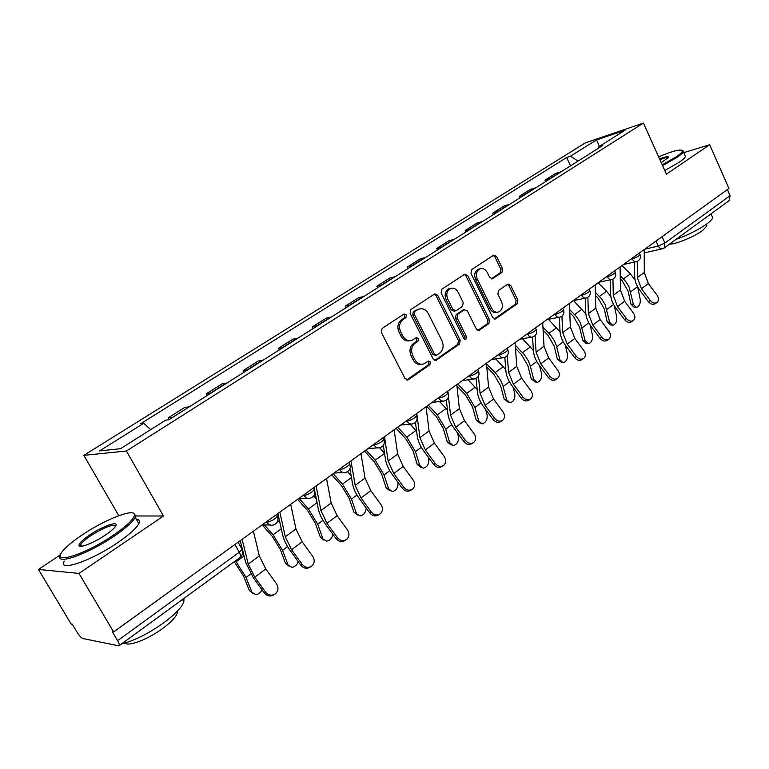 <?xml version="1.0" encoding="UTF-8"?>
<svg xmlns="http://www.w3.org/2000/svg" width="769" height="769" viewBox="0 0 769 769"><rect width="100%" height="100%" fill="white"/><g stroke="black" fill="none" stroke-linecap="round" stroke-linejoin="round"><path stroke-width="1.15" d="M406.436 314.848L404.09 313.992L382.116 328.44L381.337 332.41L405.042 378.588L408.397 379.703L429.852 364.737L430.352 362.007L428.362 361.055L423.95 363.852C420.182 364.958 417.115 363.506 414.741 359.498L412.809 355.691C410.694 350.481 411.473 346.3 415.154 343.137L417.932 341.253L418.442 338.523L416.394 337.562L412.126 340.234C408.272 341.407 405.119 339.936 402.668 335.813L400.716 331.977C398.582 326.729 399.38 322.557 403.1 319.433L405.917 317.578L406.436 314.848M410.108 340.686C406.368 341.609 403.341 340.09 401.024 336.14L399.073 332.304C396.939 327.075 397.736 322.903 401.456 319.789L404.263 317.933L404.782 315.203L403.744 314.223M406.666 379.992L428.17 365.006L428.679 362.276L427.804 361.392M421.845 364.275C418.221 365.092 415.308 363.593 413.078 359.777L411.146 355.98C409.031 350.779 409.819 346.608 413.491 343.455L416.269 341.571L416.779 338.841L415.827 337.908M501.955 272.418L502.59 268.766L496.591 256.433L493.842 255.048L471.637 269.611L470.964 273.331L492.756 317.587L495.438 318.943L517.229 303.793L517.854 300.141L510.683 285.405L508.011 284.04L498.514 290.471L497.87 294.152L501.475 301.525C503.234 306.322 502.359 309.792 498.821 311.916C495.909 312.781 493.515 311.58 491.651 308.292L477.338 279.195C475.578 274.446 476.415 271.005 479.866 268.862C482.884 267.92 485.364 269.15 487.306 272.562L489.68 277.407L492.42 278.782L501.955 272.418L500.235 272.832L500.869 269.188L494.88 256.875L493.237 255.414M60.511 554.785L38.45 569.445L78.976 573.424L163.47 515.989L126.414 451.019L643.422 123.078L666.415 174.15L709.672 144.745L728.935 188.463L113.62 631.935L112.293 631.685L117.609 640.664L239.265 552.277L242.081 549.364L241.61 548.537M78.976 573.424L113.62 631.935M437.667 295.277L434.754 293.883L410.857 309.551L410.127 313.435L433.207 358.998L436.033 360.353L459.478 344.079L460.16 340.254L437.667 295.277L435.994 295.671L434.245 294.181M441.8 289.221L464.822 274.12L467.658 275.513L489.517 319.846L488.873 323.576L479.058 330.362L476.338 329.007L467.398 310.993L464.265 309.811L457.853 314.165L457.171 317.962L466.562 336.803L465.812 339.61L463.89 338.668L441.098 293.018L441.8 289.221M38.45 569.445L71.142 624.015L72.296 624.226L77.342 632.647C79.447 635.953 81.312 637.924 82.937 638.549L118.916 645.854C119.656 645.239 119.224 643.509 117.609 640.664M118.762 515.682L83.85 455.344L585.334 142.861L643.422 123.078M709.672 144.745L683.737 152.637M727.387 189.578L730.079 195.682L729.185 200.594L664.435 247.829M189.251 406.849L172.852 417.211M172.227 417.24L168.276 417.807L169.228 419.509M188.626 406.878L184.608 407.503L168.276 417.807M207.361 395.401L206.448 393.728L211.177 392.988M226.942 383.029L222.145 383.827L206.448 393.728M244.033 372.225L243.139 370.581L248.022 369.706M263.181 360.123L258.249 361.046L243.139 370.581M279.32 349.924L278.455 348.299L283.463 347.3M298.055 338.081L292.999 339.129L278.455 348.299M313.3 328.44L312.454 326.844L317.587 325.739M331.641 316.847L326.469 318.01L312.454 326.844M346.04 307.754L345.223 306.177L350.453 304.957M364.006 296.392L358.729 297.661L345.223 306.177M377.608 287.798L376.82 286.241L382.145 284.924M395.208 276.667L389.854 278.022L376.82 286.241M408.07 268.535L407.31 267.016L412.713 265.603M425.324 257.634L419.884 259.076L407.31 267.016M437.484 249.944L436.744 248.445L442.223 246.955M454.402 239.255L448.885 240.774L436.744 248.445M465.899 231.988L465.178 230.508L470.724 228.941M482.499 221.501L476.915 223.097L465.178 230.508M493.371 214.628L492.66 213.167L498.274 211.523M509.655 204.333L504.012 205.996L492.66 213.167M519.931 197.835L519.248 196.393L524.91 194.692M535.916 187.732L530.235 189.462L519.248 196.393M545.644 181.59L544.971 180.157L550.681 178.398M561.341 171.67L555.612 173.448L544.971 180.157M578.105 161.067L570.483 156.222L596.542 139.91L624.957 130.259L598.715 146.821L602.781 145.466L168.892 419.72L165.7 420.172L120.512 448.702L99.557 450.922L143.736 423.277L150.705 429.631M570.483 156.222L566.647 157.501L140.775 423.69L143.736 423.277M126.414 451.019L83.85 455.344M163.47 515.989L135.738 515.98M570.54 165.854L566.647 157.501M598.715 146.821L598.388 148.244M599.387 146.398L596.542 139.91M436.456 360.132L434.783 360.401L457.776 344.377L458.459 340.561L435.994 295.671M414.885 311.656L414.376 314.367L434.581 354.317L436.561 355.259L439.714 353.125C443.28 349.991 444.04 345.867 441.973 340.763L428.295 313.598C425.863 309.436 422.719 307.965 418.865 309.167L413.232 312.022L412.722 314.732L414.376 314.367M436.033 355.355L432.899 354.605L412.722 314.732M419.086 309.071L417.807 309.724M413.232 312.022L416.154 310.09M477.847 330.391L487.152 323.912L487.796 320.183L465.966 275.927L464.265 274.446M463.534 309.849L456.161 314.521L455.469 318.308L464.861 337.12L466.562 336.803M464.668 339.514L464.861 337.12M458.064 292.182C456.075 288.74 453.527 287.5 450.413 288.481C446.808 290.692 445.924 294.219 447.741 299.054L452.941 309.494L456.113 310.676L462.544 306.341L463.217 302.563L458.064 292.182M450.298 288.5L448.721 288.875C445.136 291.086 444.242 294.604 446.058 299.429L447.741 299.054M455.133 311.003L454.085 311.224L451.259 309.849L446.058 299.429M491.266 278.849L500.235 272.832M479.568 268.939L478.155 269.285C474.713 271.428 473.877 274.869 475.636 279.599L477.338 279.195M497.216 312.243L497.101 312.272C494.188 313.137 491.795 311.926 489.93 308.648L475.636 279.599M494.236 318.972L515.499 304.159L516.114 300.506L508.953 285.799L507.434 284.386M252.713 593.322L249.348 590.544L255.635 594.552C258.317 594.389 260.441 592.812 262.027 589.823M234.257 561.697L243.696 576.289L249.348 590.544M251.694 591.726L246.032 577.442L235.497 560.793M241.947 547.49L239.322 544.442M265.584 592.149C268.564 595.514 271.841 596.052 275.437 593.783C278.397 590.9 278.762 587.583 276.542 583.844L265.786 568.973L254.77 577.183L265.584 592.149L264.315 592.986L253.53 578.057L245.619 562.274L240.255 540.665M274.312 594.504L274.139 594.61C270.553 596.879 267.276 596.34 264.315 592.986M242.11 539.329L248.233 564.11L254.77 577.183M253.395 531.187L259.316 555.939L265.786 568.973M289.009 566.205L285.539 563.369L291.797 567.32C294.738 567.051 296.892 565.167 298.257 561.668M262.277 524.9L272.351 536.464L280.195 549.239L285.539 563.369M287.904 564.465L282.569 550.306L273.053 534.82L264.43 524.929M279.983 522.939L277.878 520.526M323.912 540.098L320.346 537.233L326.565 541.136C329.805 540.703 331.939 538.473 332.987 534.455M297.622 499.321L307.658 510.654L315.309 523.218L320.346 537.233M322.74 538.252L317.712 524.218L308.436 508.982L299.103 498.447M316.338 499.004L313.675 496.015M302.207 564.369C305.12 567.666 308.302 568.224 311.753 566.051C314.598 563.273 314.925 560.053 312.733 556.391L302.169 541.828L291.586 549.72L302.207 564.369L300.871 565.263L290.278 550.642C286.376 545.183 283.838 539.992 282.675 535.061L277.897 513.529M310.772 566.695L310.397 566.936C306.946 569.108 303.774 568.551 300.871 565.263M279.858 512.125L285.299 536.81L291.586 549.72M290.701 504.31L295.95 528.966L302.169 541.828M337.408 537.675C340.254 540.905 343.349 541.482 346.675 539.405C349.405 536.714 349.684 533.58 347.53 529.995L337.149 515.739L326.969 523.324L337.408 537.675L336.005 538.617L325.595 524.295C321.769 518.95 319.327 513.817 318.289 508.905L314.906 491.737M345.8 539.973L345.252 540.328C341.926 542.405 338.85 541.837 336.005 538.617M316.107 485.989L320.923 510.578L326.969 523.324M326.527 478.481L331.17 503.032L337.149 515.739M314.656 490.459L314.06 487.469M113.062 535.416C126.366 526.275 133.479 519.546 134.412 515.22C135.921 507.511 106.199 518.767 82.86 534.465C73.007 541.03 66.172 546.701 62.366 551.479C50.716 565.282 84.811 554.814 113.062 535.416M133.133 513.115L135.796 515.586L135.238 517.335C132.729 521.997 125.635 528.322 113.966 536.301C87.791 554.266 54.57 565.84 60.395 555.324M105.228 535.166C93.347 543.27 78.015 548.999 79.044 545.038C79.668 542.722 83.36 539.271 90.136 534.695C103.863 525.371 120.608 520.055 115.09 526.89C113.322 529.159 110.034 531.917 105.228 535.166M115.629 526.083C112.889 523.958 104.68 527.111 90.992 535.541C85.465 539.261 82.043 542.27 80.735 544.558L80.832 546.298M183.935 598.417L183.868 601.791C181.888 607.25 175.303 614.171 164.124 622.544C148.648 633.55 134.45 640.692 121.531 643.951M177.456 611.076L177.283 613.095C175.851 617.103 171.103 622.14 163.047 628.196C148.542 639.087 128.5 646.864 124.991 643.067M136.324 519.229C139.218 519.46 140.054 520.911 138.833 523.574C136.363 528.303 129.307 534.666 117.667 542.674C91.098 561.053 57.502 572.386 64.279 561.101M79.707 546.134L81.072 545.134M662.215 164.826L676.124 156.886C680.45 153.954 682.536 151.906 682.363 150.743C680.661 148.898 672.75 150.926 658.62 156.828M682.113 150.349L683.295 151.647C682.843 152.925 680.728 154.838 676.96 157.395L662.57 165.604M659.552 158.895C666.117 156.443 669.049 156.02 668.338 157.645L661.225 162.624M712.007 216.079L712.68 217.589C712.354 219.136 710.373 221.261 706.721 223.962C698.367 229.835 688.092 235.016 675.884 239.486M706.48 224.692L706.98 225.798L702.664 230.45C694.551 236.621 675.826 244.331 669.472 244.157M684.939 155.338L685.458 156.501C685.016 157.799 682.91 159.731 679.152 162.297L664.781 170.516M668.126 157.924C667.473 157.261 664.733 157.837 659.889 159.654M357.498 514.97L353.846 512.067L360.027 515.922C363.612 515.259 365.688 512.654 366.255 508.107M331.699 474.761L341.628 485.816L349.097 498.177L353.846 512.067M356.268 513.019L351.52 499.1L342.474 484.124L333.131 473.723M351.145 475.732L347.54 471.733M389.845 490.766L386.125 487.825L388.566 488.719L392.248 491.631C396.333 490.584 398.265 487.508 398.044 482.423M364.516 451.105L374.349 461.9L381.635 474.06L386.125 487.825M388.566 488.719L384.087 474.925L375.253 460.179L366.006 450.028M384.538 453.124L379.646 447.779M421.095 467.485L417.24 464.466L419.691 465.283L423.296 468.225C427.497 466.966 429.285 463.736 428.66 458.535L428.208 457.046M396.15 428.304L405.888 438.849L413.001 450.817L417.24 464.466M419.691 465.283L415.462 451.614L406.839 437.109L397.688 427.199M416.615 431.217L410.069 424.132M371.264 512C374.051 515.163 377.05 515.749 380.261 513.759C382.885 511.174 383.135 508.117 381.001 504.608L370.802 490.632L361.007 497.937L371.264 512L369.802 512.981L359.575 498.946C355.816 493.708 353.471 488.642 352.548 483.749L349.943 468.83M379.473 514.278L378.781 514.73C375.58 516.72 372.59 516.134 369.802 512.981M350.962 460.871L355.191 485.345L361.007 497.937M360.978 453.652L365.044 478.087L370.802 490.632M403.85 487.277C406.59 490.382 409.502 490.987 412.588 489.074C415.116 486.575 415.327 483.605 413.232 480.164L403.196 466.456L393.766 473.493L403.85 487.277L402.341 488.296L392.286 474.55C388.595 469.407 386.336 464.399 385.519 459.535L383.356 445.376M411.886 489.545L411.069 490.093C407.983 491.997 405.071 491.401 402.341 488.296M384.481 436.715L388.172 461.064L393.766 473.493M394.122 429.765L397.66 454.075L403.196 466.456M435.244 463.467C437.926 466.514 440.762 467.129 443.742 465.293C446.174 462.88 446.356 459.987 444.28 456.613L434.418 443.165L425.334 449.952L435.244 463.467L433.687 464.524L423.796 451.038C420.172 445.991 417.99 441.05 417.279 436.215L415.443 422.412M443.107 465.716L442.175 466.35C439.195 468.177 436.369 467.571 433.687 464.524M416.76 413.453L419.932 437.667L425.334 449.952M426.045 406.763L429.073 430.938L434.418 443.165M451.22 445.011L447.25 441.925L449.721 442.684L453.249 445.645C457.247 444.405 458.949 441.252 458.372 436.177L457.363 432.707M426.66 406.311L436.292 416.615L443.252 428.4L447.25 441.925M449.721 442.684L445.732 429.14L437.301 414.866L428.237 405.176M447.462 410.021L439.56 401.514M465.505 440.512C468.138 443.511 470.897 444.126 473.771 442.367C476.117 440.031 476.261 437.215 474.223 433.908L464.514 420.72L455.748 427.256L465.505 440.512L463.909 441.608L454.181 428.371C450.605 423.421 448.51 418.538 447.885 413.732L446.337 400.082M473.195 442.761L472.166 443.453C469.282 445.213 466.533 444.597 463.909 441.608M447.846 391.046L448.019 392.594M448.51 396.948L450.547 415.125L455.748 427.256M456.796 384.596L459.362 408.637L464.514 420.72M480.289 423.306L476.222 420.172L478.703 420.883L482.144 423.844C485.96 422.633 487.594 419.557 487.056 414.597L485.614 409.406M456.94 385.98L465.639 395.17L472.445 406.763L476.222 420.172M478.703 420.883L474.925 407.455L466.687 393.392L457.718 383.933M477.174 389.508L468.1 379.78M494.688 418.374C497.274 421.316 499.956 421.941 502.743 420.249C504.993 418 505.118 415.241 503.099 412.001L493.554 399.053L485.095 405.359L494.688 418.374L493.064 419.499L483.49 406.513C479.971 401.649 477.953 396.833 477.414 392.055L476.107 378.396M502.215 420.614L501.09 421.374C498.312 423.056 495.64 422.441 493.064 419.499M478.443 376.108L480.077 393.382L485.095 405.359M486.45 363.228L488.584 387.115L493.554 399.053M508.347 402.341L504.195 399.159L506.694 399.813L510.058 402.793C513.692 401.61 515.259 398.592 514.759 393.738L513 387.057M486.777 366.938L493.977 374.455L500.629 385.875L504.195 399.159M506.694 399.813L502.83 385.49L500.629 380.319L496.639 374.426L486.489 363.718M505.791 369.658L495.726 358.863M522.862 397.006C525.4 399.899 528.015 400.534 530.706 398.909C532.879 396.717 532.975 394.036 530.985 390.854L521.584 378.137L513.423 384.231L522.862 397.006L521.199 398.159L511.779 385.413C508.319 380.636 506.367 375.868 505.915 371.119L504.829 357.383M530.216 399.236L529.024 400.053C526.332 401.678 523.727 401.043 521.199 398.159M507.271 355.605L508.569 372.398L513.423 384.231M515.057 342.609L516.787 366.352L521.584 378.137M535.455 382.058L531.235 378.848L533.734 379.463L537.022 382.443C540.501 381.289 542.001 378.338 541.539 373.59L539.521 365.602M515.47 348.376L521.353 354.442L527.861 365.688L531.235 378.848M533.734 379.463L530.091 365.275L527.957 360.152L524.045 354.365L515.24 345.175M533.407 350.443L522.468 338.725M550.075 376.377C552.565 379.213 555.112 379.857 557.708 378.29C559.813 376.166 559.88 373.551 557.919 370.427L548.662 357.941L540.78 363.824L550.075 376.377L548.374 377.55L539.098 365.025C535.705 360.334 533.811 355.634 533.436 350.914L532.552 337.024M557.265 378.588L555.997 379.453C553.401 381.02 550.864 380.386 548.374 377.55M535.07 335.63L536.089 352.135L540.78 363.824M542.674 322.701L544.019 346.29L548.662 357.941M561.649 362.449L557.381 359.219L559.88 359.786L563.091 362.776C566.417 361.641 567.858 358.758 567.426 354.105L565.234 344.954M543.106 330.276L547.826 335.092L554.189 346.175L557.381 359.219M559.88 359.786L556.439 345.723L554.372 340.667L550.527 334.976L542.924 327.104M560.053 331.833L548.374 319.298M576.365 356.432C578.807 359.229 581.297 359.873 583.815 358.364C585.843 356.307 585.882 353.75 583.95 350.683L574.837 338.418L567.214 344.099L576.365 356.432L574.635 357.633L565.503 345.329C562.158 340.715 560.332 336.072 560.024 331.381L559.351 317.309M583.402 358.642L582.075 359.556C579.557 361.055 577.077 360.421 574.635 357.633M561.918 316.222L562.677 332.554L567.214 344.099M569.358 303.476L570.348 326.902L574.837 338.418M586.978 343.464L585.795 343.214L582.671 340.225L585.18 340.744L588.304 343.743C591.496 342.638 592.889 339.802 592.486 335.246L590.14 324.999M569.742 312.666L573.424 316.376L579.663 327.306L582.671 340.225M585.18 340.744L580.422 322.807L576.865 317.088L569.608 309.513M585.843 313.887L573.463 300.554M601.781 337.149C604.194 339.898 606.616 340.542 609.048 339.091C611.009 337.101 611.038 334.602 609.125 331.583L600.147 319.529L592.774 325.037L601.781 337.149L600.031 338.37L591.044 326.277C587.747 321.75 585.978 317.155 585.738 312.493L585.257 298.218M608.673 339.35L607.289 340.302C604.857 341.753 602.435 341.109 600.031 338.37M587.862 297.382L588.391 313.617L592.774 325.037M595.148 284.886L595.812 308.158L600.147 319.529M611.49 325.085L610.202 324.835L607.154 321.836L609.673 322.317L612.71 325.316C615.767 324.239 617.113 321.461 616.738 316.991L614.268 305.658M595.446 295.507L598.205 298.257L604.309 309.032L607.154 321.836M609.673 322.317L605.136 304.562L601.646 298.92L595.36 292.374M610.826 296.584L606.597 291.211L598.099 282.761M626.379 318.491C628.744 321.202 631.109 321.846 633.473 320.452C635.367 318.52 635.367 316.069 633.483 313.108L624.639 301.256L617.497 306.591L626.379 318.491L624.611 319.731L615.748 307.85C612.509 303.39 610.797 298.853 610.615 294.229L610.326 279.81M633.118 320.692L631.685 321.682C629.33 323.076 626.966 322.432 624.611 319.731M612.951 279.109L613.258 295.306L617.497 306.591M620.083 266.91L620.439 290.019L624.639 301.256M635.223 307.273L633.839 307.023L630.868 304.024L633.387 304.466L636.348 307.475C639.279 306.418 640.577 303.697 640.231 299.314L637.655 286.895M620.266 278.82L622.198 280.723L628.186 291.345L630.868 304.024M633.387 304.466L629.061 286.885L625.639 281.329L620.218 275.706M635.059 279.964L630.388 273.831L621.977 265.545M650.19 300.439C652.516 303.101 654.823 303.755 657.111 302.4C658.946 300.525 658.927 298.132 657.062 295.219L648.354 283.569L641.442 288.731L650.19 300.439L648.392 301.698L639.664 290.009C636.472 285.626 634.819 281.137 634.694 276.542L634.588 262.018M656.784 302.621L655.313 303.649C653.025 304.995 650.718 304.351 648.392 301.698M637.232 261.383L637.328 277.58L641.442 288.731M644.22 249.512L644.287 272.457L648.354 283.569M644.653 249.204L658.293 246.051L664.916 243.023L730.079 195.682M655.995 241.033L658.293 246.051C659.475 248.32 660.975 249.194 662.763 248.685L664.176 248.022L664.916 243.023L662.022 236.679M535.166 187.915L524.16 194.865M508.905 204.506L497.533 211.696M481.759 221.664L469.994 229.095M453.672 239.409L441.493 247.099M424.603 257.778L411.992 265.738M394.497 276.792L381.434 285.049M363.304 296.507L349.76 305.062M330.949 316.953L316.895 325.825M297.382 338.168L282.79 347.377M262.517 360.19L247.368 369.764M226.297 383.077L210.543 393.036M560.582 171.852L549.931 178.581M630.801 259.182L632.205 258.874C636.165 257.644 638.779 256.231 640.068 254.606L639.933 254.308M631.964 258.346L632.205 258.874C633.425 261.162 634.963 262.046 636.819 261.518C639.962 260.172 641.048 257.875 640.068 254.606L639.347 253.03M605.982 277.071L607.375 276.773C611.384 275.562 614.056 274.1 615.402 272.409L615.248 272.082M607.126 276.244L607.375 276.773C608.625 279.089 610.202 279.974 612.114 279.435C615.306 278.08 616.402 275.735 615.402 272.409L614.662 270.823M580.316 295.575L581.7 295.296C585.757 294.085 588.487 292.585 589.9 290.807L589.727 290.461M581.451 294.758L581.7 295.296C582.979 297.622 584.594 298.516 586.555 297.959C589.813 296.584 590.928 294.2 589.9 290.807L589.141 289.211M553.757 314.713L555.131 314.454C559.236 313.252 562.024 311.714 563.504 309.849L563.321 309.465M554.872 313.906L555.131 314.454C556.439 316.809 558.102 317.693 560.12 317.116C563.446 315.742 564.571 313.31 563.504 309.849L562.735 308.244M526.265 334.525L527.63 334.284C531.783 333.102 534.638 331.516 536.185 329.555L535.993 329.142M527.361 333.736L527.63 334.284C528.957 336.659 530.668 337.553 532.754 336.966C536.137 335.563 537.291 333.092 536.185 329.555L535.407 327.94M497.783 355.057L499.139 354.836C503.339 353.663 506.262 352.039 507.896 349.962L507.675 349.511M498.86 354.278L499.139 354.836C500.494 357.22 502.244 358.114 504.397 357.518C507.857 356.105 509.03 353.586 507.896 349.962L507.098 348.347M468.273 376.329L469.609 376.137C473.858 374.974 476.847 373.301 478.568 371.11L478.328 370.629M469.321 375.57L469.609 376.137C470.984 378.54 472.791 379.434 475.002 378.819C478.549 377.387 479.741 374.82 478.568 371.11L477.76 369.485M437.648 398.4L438.964 398.236C443.271 397.083 446.328 395.362 448.154 393.046L447.885 392.526M438.676 397.66L438.964 398.236C440.377 400.649 442.233 401.553 444.511 400.918C448.144 399.467 449.365 396.842 448.154 393.046L447.327 391.421M405.869 421.297L407.166 421.162C411.521 420.037 414.664 418.249 416.587 415.808L416.298 415.25M406.868 420.585L407.166 421.162C408.608 423.604 410.511 424.498 412.857 423.854C416.596 422.383 417.836 419.711 416.587 415.808L415.75 414.183M372.859 445.088L374.138 444.991C378.54 443.876 381.77 442.031 383.808 439.455L383.491 438.839M373.821 444.395L374.138 444.991C375.608 447.443 377.56 448.337 379.982 447.683C383.818 446.193 385.096 443.444 383.808 439.455L382.952 437.821M338.552 469.821L339.802 469.753C344.262 468.667 347.569 466.754 349.732 464.015L349.386 463.361M339.475 469.148L339.802 469.753C341.301 472.214 343.301 473.108 345.8 472.445C349.76 470.936 351.068 468.129 349.732 464.015L348.866 462.38M302.861 495.544L304.082 495.515C308.59 494.457 312.003 492.477 314.3 489.565L313.915 488.853M303.745 494.9L304.082 495.515C305.61 497.985 307.667 498.889 310.243 498.206C314.329 496.668 315.684 493.794 314.3 489.565L313.416 487.931M265.699 522.324L266.891 522.334C271.457 521.305 274.966 519.248 277.417 516.153L276.994 515.393M266.555 521.709L266.891 522.334C268.458 524.814 270.563 525.717 273.216 525.035C277.446 523.468 278.849 520.507 277.417 516.153L276.523 514.528M234.91 544.51L239.265 552.277C240.697 555.007 240.947 556.746 240.005 557.506L119.06 645.749M401.456 319.789L403.1 319.433M399.073 332.304L400.716 331.977M401.024 336.14L402.668 335.813M416.269 341.571L417.932 341.253M413.491 343.455L415.154 343.137M411.146 355.98L412.809 355.691M413.078 359.777L414.741 359.498M428.17 365.006L429.852 364.737M406.734 379.944L408.397 379.703M404.263 317.933L405.917 317.578M458.459 340.561L460.16 340.254M457.776 344.377L459.478 344.079M432.899 354.605L434.581 354.317M465.966 275.927L467.658 275.513M487.796 320.183L489.517 319.846M487.152 323.912L488.873 323.576M477.972 330.43L479.443 330.151M462.573 310.167L464.265 309.811M456.161 314.521L457.853 314.165M455.469 318.308L457.171 317.962M451.259 309.849L452.941 309.494M491.535 278.907L492.718 278.618M489.93 308.648L491.651 308.292M508.953 285.799L510.683 285.405M516.114 300.506L517.854 300.141M515.499 304.159L517.229 303.793M494.409 319.02L495.803 318.741M494.88 256.875L496.591 256.433M500.869 269.188L502.59 268.766M246.032 577.442L250.781 573.924M236.266 561.697L244.061 556.006M259.316 555.939L248.233 564.11M282.569 550.306L287.587 546.586M273.053 534.82L281.291 528.812M317.712 524.218L322.97 520.315M308.436 508.982L317.059 502.686M295.95 528.966L285.299 536.81M331.17 503.032L320.923 510.578M351.52 499.1L356.999 495.034M342.474 484.124L351.462 477.559M384.087 474.925L389.768 470.705M375.253 460.179L384.577 453.374M415.462 451.614L421.325 447.26M406.839 437.109L415.933 430.467M365.044 478.087L355.191 485.345M397.66 454.075L388.172 461.064M429.073 430.938L419.932 437.667M445.732 429.14L451.759 424.661M437.301 414.866L446.078 408.454M459.362 408.637L450.547 415.125M474.925 407.455L481.115 402.86M466.687 393.392L475.165 387.211M488.584 387.115L480.077 393.382M503.128 386.509L509.443 381.818M495.073 372.667L503.253 366.688M516.787 366.352L508.569 372.398M530.37 366.284L536.81 361.497M522.487 352.644L530.389 346.867M544.019 346.29L536.089 352.135M556.708 346.723L563.264 341.849M548.989 333.285L556.641 327.7M570.348 326.902L562.677 332.554M582.181 327.805L588.843 322.855M574.626 314.559L582.018 309.157M595.812 308.158L588.391 313.617M606.828 309.494L613.585 304.486M599.436 296.44L606.597 291.211M620.439 290.019L613.258 295.306M630.705 291.768L637.539 286.693M623.448 278.897L630.388 273.831M644.287 272.457L637.328 277.58M262.123 524.9L269.929 524.996M298.824 498.456L307.369 498.274M334.082 473.041L343.282 472.579M367.995 448.596L377.762 447.856M400.63 425.074L410.906 424.055M432.072 402.418L442.771 401.13M462.371 380.578L473.454 379.03M491.602 359.507L503.013 357.729M519.806 339.177L531.514 337.178M547.047 319.548L559.005 317.328M573.376 300.573L585.555 298.151M598.83 282.233L611.201 279.628M623.457 264.478L635.992 261.7M238.082 542.232L242.081 549.364C243.36 552.526 242.725 555.208 240.168 557.39M662.003 248.858L644.23 252.905M407.08 380.069L407.945 379.944M435.254 360.488L436.033 360.353M417.202 309.532L418.865 309.167M478.405 330.487L479.058 330.362M462.909 309.984L464.611 309.628M465.332 339.696L465.812 339.61M448.721 288.875L450.413 288.481M491.881 278.916L492.42 278.782M478.155 269.285L479.866 268.862M494.823 319.058L495.438 318.943M134.412 515.22L135.796 515.586M80.457 545.384L79.044 545.038M183.868 601.791L182.513 599.455M176.62 611.951L177.283 613.095M80.735 544.558L81.725 546.24M138.833 523.574L135.238 517.335M682.363 150.743L683.343 151.099M712.68 217.589L711.008 213.849M706.298 224.269L706.98 225.798M685.458 156.501L683.295 151.647"/></g></svg>
